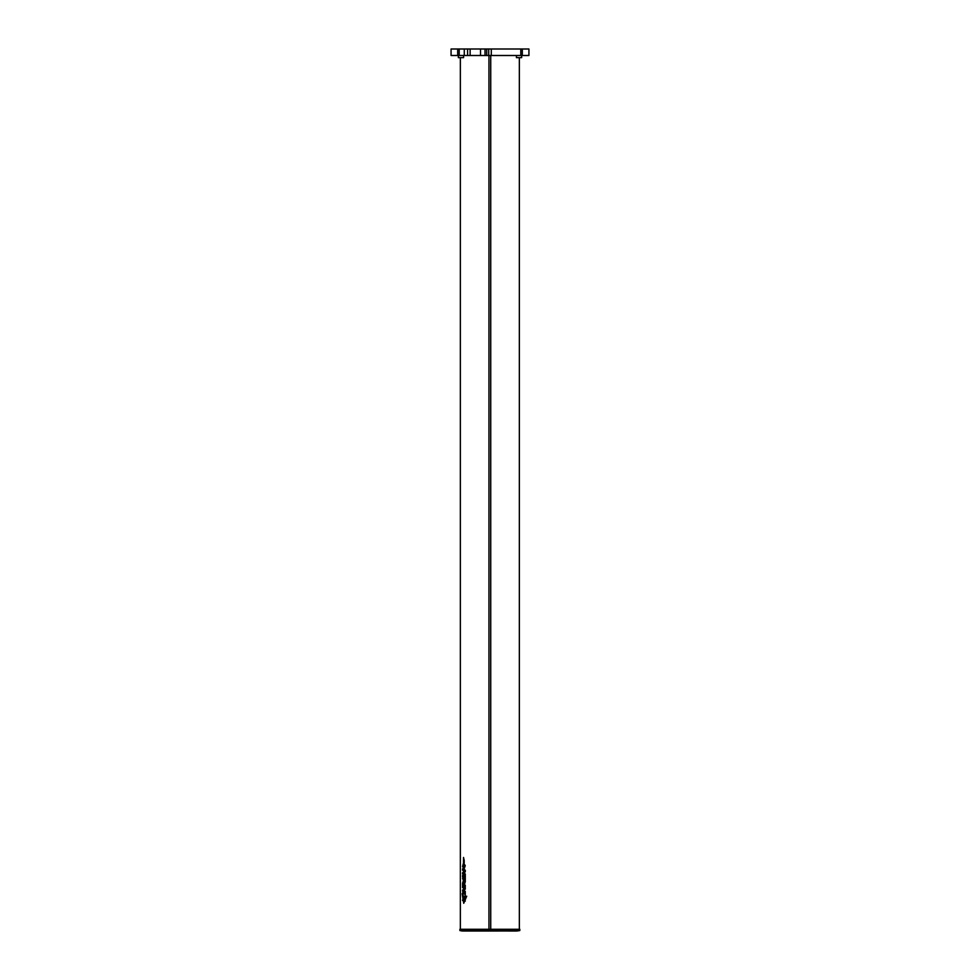 <?xml version="1.0" encoding="UTF-8"?>
<svg xmlns="http://www.w3.org/2000/svg" width="980" height="980" viewBox="0 0 980 980"><rect width="100%" height="100%" fill="white"/><g stroke="black" fill="none" stroke-linecap="round" stroke-linejoin="round"><path stroke-width="1.47" d="M519.339 929.273L519.339 57.649M520.797 55.492L520.797 49L528.931 49L528.931 55.492L451.07 55.492L451.07 49L459.204 49L459.204 55.492M490.907 929.273L460.061 929.273L460.11 929.922L489.841 930.253L490.907 929.273L519.62 929.273L519.62 930.057L519.804 929.273L519.804 930.559L516.877 931L516.448 929.922M463.528 863.037L465.267 865.597L464.091 869.052L462.56 866.504L463.479 863.037L465.218 865.597L464.091 869.052M465.28 895.659L465.28 897.361L465.28 895.659L463.871 896.908L462.548 894.471L463.92 896.908M465.28 897.361L463.871 898.672L465.28 897.361M464.189 892.094L464.14 894.091L464.655 892.302L465.28 894.961L465.231 891.298L465.28 894.961M463.05 891.531L463.001 893.907L463.001 891.506L464.14 894.091M463.369 890.514L465.28 889.142L465.28 887.525L462.56 886.239L465.28 887.525L465.28 889.142L463.418 890.514L465.28 891.298L463.418 890.514M462.315 893.944L463.724 902.911L462.266 893.944M463.736 902.911L466.701 896.21L463.736 903.315L462.156 893.662M462.56 868.868L465.28 870.179L462.56 868.868L462.56 870.228L464.312 871.122L462.56 872.764L462.56 874.001L464.643 875.042L464.643 876.573L462.56 875.532L464.692 876.573M464.471 884.058L465.28 873.952L463.577 873.217L465.28 871.808L465.28 870.179L465.28 871.808L463.626 873.217L465.28 873.952L465.28 881.89L464.52 884.058L463.577 882.514L462.56 883.311L463.577 882.514M462.56 875.532L462.56 876.99L464.643 878.031L464.643 879.452L462.56 878.423L464.692 879.452M464.581 898.329L465.28 901.135L464.581 898.329M463.92 899.003L462.548 900.485L463.871 899.003L465.231 901.135M464.532 898.329L463.871 898.979L463.271 897.901L463.92 898.979M462.597 883.911L465.28 885.222L465.28 886.68L465.231 885.222L462.597 883.911M464.275 861.432C464.005 858.48 463.748 858.394 463.503 861.151L463.503 862.633L463.503 861.151C463.687 858.394 463.957 858.48 464.226 861.432L463.54 857.451L464.251 862.914M460.355 57.649L460.355 929.273M467.583 55.492L467.583 49L480.506 49L480.506 55.492M480.506 49L485.014 49L485.014 55.492M488.702 55.492L488.702 49L485.014 49M488.702 49L491.299 49L491.299 55.492M520.797 49L491.299 49M522.316 49L522.316 55.492M457.685 55.492L457.685 49M467.583 49L459.204 49M470.13 49L470.13 55.492M516.436 55.492L516.436 57.649L521.63 57.649L521.63 55.492M458.371 55.492L458.371 57.649L463.565 57.649L463.565 55.492M490.907 929.922L519.584 929.922L516.877 931M489.841 930.253L489.841 931L463.246 931L461.36 930.755L459.89 929.273L459.89 930.559L461.188 930.718M462.548 894.471L463.871 898.672M462.56 886.239L462.56 887.562L464.312 888.456L462.56 890.11L463.001 893.907M466.652 896.21L463.736 903.315M462.56 878.423L463.442 880.334L462.56 883.311M463.271 897.901L462.548 900.485M462.56 883.911L462.56 885.357L465.231 886.68M463.503 862.633L463.54 857.451M463.454 861.151C463.687 858.394 463.957 858.48 464.226 861.432M462.805 930.951L471.074 931M489.841 931L516.877 930.951M508.62 931L516.448 931M464.667 866.982C463.65 868.035 463.099 867.423 462.989 865.12C463.944 864.066 464.496 864.691 464.667 866.982L464.067 867.533M463.908 880.567L464.667 881.62C464.373 882.808 464.116 882.698 463.908 881.277L463.908 880.567M464.667 881.62C464.373 882.808 464.116 882.698 463.908 881.277L463.957 881.277C464.165 882.698 464.41 882.808 464.716 881.62M462.805 931L461.188 930.865M486.815 931L485.088 931M459.89 930.559L459.89 929.922M463.589 864.568L463.038 865.12C463.136 867.423 463.699 868.035 464.704 866.982M463.957 880.591L463.957 881.277M490.735 55.492L490.735 929.273M488.959 55.492L488.959 929.273M486.705 55.492L486.705 49M464.275 55.492L464.275 49M488.775 929.922L488.775 929.273"/></g></svg>
